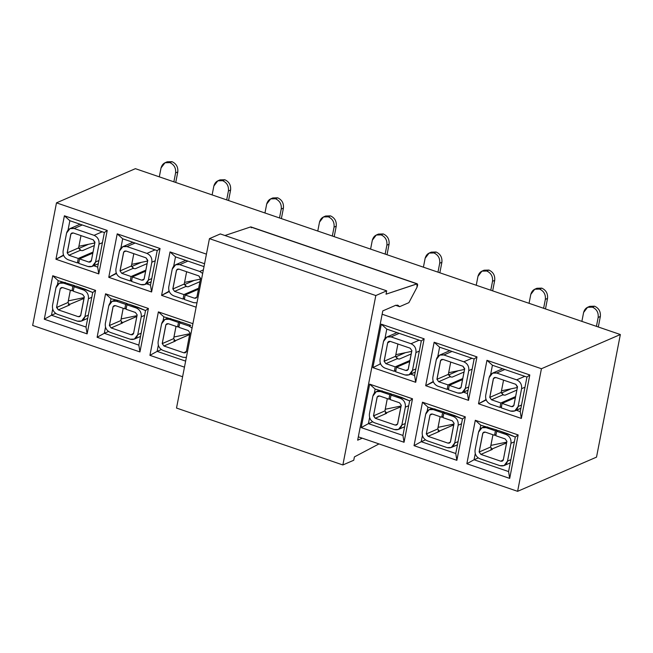 <?xml version="1.0" encoding="UTF-8"?>
<svg xmlns="http://www.w3.org/2000/svg" width="653" height="653" viewBox="0 0 653 653"><rect width="100%" height="100%" fill="white"/><g stroke="black" fill="none" stroke-linecap="round" stroke-linejoin="round"><path stroke-width="0.98" d="M416.957 283.851L250.589 226.95L224.95 235.513L250.589 226.95L416.957 283.851L417.038 287.23L408.884 302.657L399.62 306.673L395.669 305.318L399.62 306.673L398.126 305.441L395.832 305.245L382.789 310.893L357.664 440.187L362.26 438.187L357.664 440.187L382.789 310.893L395.832 305.245L398.126 305.441L399.62 306.673L408.884 302.657L417.038 287.23L417.691 284.741L416.957 283.851L386.045 294.176L386.69 290.838L375.81 295.548L342.874 464.96L353.763 460.243L354.408 456.904L378.993 443.918L354.408 456.904L353.763 460.243L342.874 464.96L375.81 295.548L386.69 290.838L386.045 294.176L417.3 283.818L250.932 226.918L251.332 227.84M176.514 408.06L209.442 238.647L220.322 233.937L386.69 290.838L220.322 233.937L209.442 238.647L375.81 295.548L209.442 238.647L176.514 408.06L342.874 464.96L176.514 408.06M398.126 305.441L397.522 305.098M32.65 325.455L182.595 376.74L32.65 325.455L56.485 202.854L32.65 325.455M206.43 254.139L56.485 202.854L135.391 168.67L56.485 202.854L206.43 254.139M184.464 367.157L149.929 355.346L158.377 311.881L192.913 323.692L158.377 311.881L149.929 355.346L184.464 367.157M139.946 351.934L97.109 337.283L105.557 293.817L148.394 308.469L139.946 351.934L138.828 345.111L104.309 333.299L97.109 337.283L139.946 351.934L148.394 308.469L105.557 293.817L97.109 337.283L104.309 333.299L105.5 327.186L104.309 333.299L138.828 345.111L139.946 351.934M87.127 333.871L44.29 319.219L52.738 275.746L95.575 290.397L87.127 333.871L86.008 327.047L51.489 315.236L44.29 319.219L87.127 333.871L95.575 290.397L52.738 275.746L44.29 319.219L51.489 315.236L52.681 309.114L51.489 315.236L86.008 327.047L87.127 333.871M196.12 307.196L161.585 295.385L170.033 251.919L204.569 263.73L170.033 251.919L161.585 295.385L196.12 307.196M151.602 291.973L108.765 277.321L117.213 233.847L160.05 248.507L151.602 291.973L150.484 285.149L146.484 283.786L150.484 285.149L151.602 291.973L160.05 248.507L117.213 233.847L108.765 277.321L151.602 291.973M98.783 273.901L55.946 259.249L64.394 215.784L107.231 230.436L98.783 273.901L97.664 267.077L93.665 265.722L97.664 267.077L98.783 273.901L107.231 230.436L64.394 215.784L55.946 259.249L98.783 273.901M517.609 491.325L541.435 368.725L382.144 314.24L541.435 368.725L517.609 491.325L596.515 457.133L620.35 334.532L541.435 368.725L620.35 334.532L596.434 326.353L598.164 317.44L596.434 326.353L581.88 321.374L583.611 312.461L587.569 307.285L592.41 307.147C596.695 309.147 598.621 312.575 598.164 317.44L600.344 316.493L598.164 317.44C598.621 312.575 596.695 309.147 592.41 307.147L594.581 306.208L592.41 307.147C587.92 306.143 584.99 307.914 583.611 312.461L581.88 321.374L620.35 334.532L596.515 457.133L517.609 491.325L358.309 436.841L517.609 491.325M509.699 478.396L466.854 463.744L475.302 420.279L518.147 434.931L509.699 478.396L508.581 471.572L474.062 459.761L466.854 463.744L509.699 478.396L518.147 434.931L475.302 420.279L466.854 463.744L474.062 459.761L475.245 453.647L474.062 459.761L508.581 471.572L509.699 478.396M521.347 418.434L478.51 403.783L486.958 360.309L529.803 374.961L521.347 418.434L520.237 411.61L516.237 410.247L520.237 411.61L521.347 418.434L529.803 374.961L486.958 360.309L478.51 403.783L521.347 418.434M456.871 460.324L414.035 445.673L422.483 402.207L465.32 416.859L456.871 460.324L455.761 453.509L421.234 441.697L414.035 445.673L456.871 460.324L465.32 416.859L422.483 402.207L414.035 445.673L421.234 441.697L422.426 435.575L421.234 441.697L455.761 453.509L456.871 460.324M404.052 442.261L361.215 427.609L369.663 384.144L412.5 398.795L404.052 442.261L402.934 435.437L368.414 423.634L361.215 427.609L404.052 442.261L412.5 398.795L369.663 384.144L361.215 427.609L368.414 423.634L369.606 417.512L368.414 423.634L402.934 435.437L404.052 442.261M468.528 400.362L425.691 385.711L434.139 342.245L476.976 356.897L468.528 400.362L467.417 393.539L463.41 392.175L467.417 393.539L468.528 400.362L476.976 356.897L434.139 342.245L425.691 385.711L468.528 400.362M415.251 372.096L410.598 374.112L414.59 375.475L421.307 340.923L414.59 375.475L415.708 382.299L424.156 338.834L421.307 340.923L386.788 329.12L421.307 340.923L424.156 338.834L381.319 324.182L386.788 329.12L384.984 338.401L386.788 329.12L381.319 324.182L372.871 367.647L380.552 363.835L372.871 367.647L415.708 382.299L372.871 367.647L381.319 324.182L424.156 338.834L415.708 382.299L414.59 375.475L410.59 374.112M157.128 351.371L149.929 355.346L157.128 351.371L158.32 345.249L157.128 351.371L185.64 361.117L157.128 351.371L161.332 349.551L157.128 351.371M163.087 320.754L163.846 316.819L158.377 311.881L163.846 316.819L180.187 321.717L180.546 322.533L180.187 321.717L163.846 316.819L163.087 320.754M190.798 325.341L181.436 322.141L190.798 325.341L189.109 326.076L190.798 325.341M110.259 302.69L111.026 298.756L105.557 293.817L111.026 298.756L118.013 300.453L127.368 303.653L127.727 304.461L127.368 303.653L118.013 300.453L111.026 298.756L110.259 302.69M137.971 307.277L145.546 310.559L148.394 308.469L145.546 310.559L138.828 345.111L145.546 310.559L128.617 304.078L137.971 307.277L136.289 308.012L137.971 307.277M57.44 284.618L58.207 280.684L52.738 275.746L58.207 280.684L74.548 285.581L74.907 286.398L74.548 285.581L58.207 280.684L57.44 284.618M85.151 289.214L92.726 292.495L95.575 290.397L92.726 292.495L86.008 327.047L92.726 292.495L75.797 286.014L85.151 289.214L83.47 289.94L85.151 289.214M169.266 291.573L161.585 295.385L168.784 291.409L168.939 290.634L169.266 291.573M173.698 266.138L175.502 256.858L170.033 251.919L175.502 256.858L204.005 266.604L175.502 256.858L173.698 266.138M116.446 273.501L108.765 277.321L115.965 273.338L116.12 272.57L116.446 273.501M120.878 248.075L122.682 238.786L117.213 233.847L122.682 238.786L157.202 250.597L160.05 248.507L157.202 250.597L150.484 285.149L157.202 250.597L122.682 238.786L120.878 248.075M63.627 255.437L55.946 259.249L63.145 255.274L63.292 254.507L63.627 255.437M68.059 230.011L69.863 220.722L64.394 215.784L69.863 220.722L104.382 232.533L107.231 230.436L104.382 232.533L97.664 267.077L104.382 232.533L69.863 220.722L68.059 230.011M480.012 429.143L480.771 425.209L475.302 420.279L480.771 425.209L497.113 430.115L497.472 430.923L497.113 430.115L480.771 425.209L480.012 429.143M507.724 433.739L515.299 437.02L518.147 434.931L515.299 437.02L508.581 471.572L515.299 437.02L498.361 430.539L507.724 433.739L506.034 434.474L507.724 433.739M486.199 399.963L478.51 403.783L485.718 399.799L485.865 399.032L486.199 399.963M490.623 374.536L492.427 365.247L486.958 360.309L492.427 365.247L526.955 377.059L529.803 374.961L526.955 377.059L520.237 411.61L526.955 377.059L492.427 365.247L490.623 374.536M427.193 411.08L427.952 407.146L422.483 402.207L427.952 407.146L444.293 412.043L444.652 412.859L444.293 412.043L427.952 407.146L427.193 411.08M454.904 415.675L462.471 418.957L465.32 416.859L462.471 418.957L455.761 453.509L462.471 418.957L445.542 412.476L454.904 415.675L453.215 416.402L454.904 415.675M374.365 393.016L375.132 389.082L369.663 384.144L375.132 389.082L391.474 393.979L391.833 394.796L391.474 393.979L375.132 389.082L374.365 393.016M402.077 397.604L409.651 400.885L412.5 398.795L409.651 400.885L402.934 435.437L409.651 400.885L392.722 394.404L402.077 397.604L400.395 398.338L402.077 397.604M433.372 381.899L425.691 385.711L432.89 381.736L433.045 380.968L433.372 381.899M437.804 356.465L439.608 347.184L434.139 342.245L439.608 347.184L474.127 358.995L476.976 356.897L474.127 358.995L467.417 393.539L474.127 358.995L439.608 347.184L437.804 356.465M380.07 363.672L380.226 362.897L380.07 363.672M161.609 323.798L164.997 319.366L169.143 319.244L170.833 318.517L169.143 319.244L178.506 322.451L180.187 321.717L178.506 322.451L177.632 326.908L179.085 326.28L177.632 326.908L178.506 322.451L169.143 319.244C165.299 318.386 162.785 319.905 161.609 323.798L158.14 341.633L161.609 323.798M179.746 322.876L181.436 322.141L179.746 322.876L189.109 326.076L192.064 328.051L189.109 326.076L179.746 322.876L178.881 327.333L179.746 322.876M108.504 331.487L104.309 333.299L108.504 331.487M108.782 305.735L112.177 301.294L116.324 301.18L118.013 300.453L116.324 301.18L125.678 304.38L127.368 303.653L125.678 304.38L124.813 308.836L126.266 308.208L124.813 308.836L125.678 304.38L116.324 301.18C112.479 300.323 109.965 301.841 108.782 305.735L105.321 323.57L108.782 305.735M126.927 304.812L128.617 304.078L126.927 304.812L136.289 308.012C139.971 309.718 141.611 312.665 141.228 316.827L144.615 315.366L141.228 316.827C141.611 312.665 139.971 309.718 136.289 308.012L126.927 304.812L126.062 309.269L126.927 304.812M55.685 313.416L51.489 315.236L55.685 313.416M55.962 287.671L59.358 283.231L63.504 283.116L65.186 282.382L63.504 283.116L72.858 286.316L74.548 285.581L72.858 286.316L71.993 290.773L73.446 290.144L71.993 290.773L72.858 286.316L63.504 283.116C59.66 282.251 57.146 283.769 55.962 287.671L52.501 305.498L55.962 287.671M74.107 286.74L75.797 286.014L74.107 286.74L83.47 289.94C87.143 291.654 88.792 294.593 88.408 298.764L91.795 297.295L88.408 298.764C88.792 294.593 87.143 291.654 83.47 289.94L74.107 286.74L73.242 291.197L74.107 286.74M194.17 280.406L184.391 284.643L194.17 280.406M196.961 302.837L193.655 302.666L184.301 299.466L185.166 295.009L198.488 289.238L185.166 295.009L184.301 299.466L193.655 302.666L196.961 302.837M183.052 299.041L184.742 298.315L183.052 299.041L173.698 295.842C170.017 294.128 168.368 291.189 168.752 287.018C168.368 291.189 170.017 294.128 173.698 295.842L183.052 299.041L183.917 294.585L183.052 299.041M184.301 283.998L172.874 289.001L174.563 291.385L185.991 286.43L186.611 286.643L184.301 283.998L185.991 286.43L174.563 291.385L183.917 294.585L198.692 288.185L183.917 294.585L174.563 291.385L172.874 289.01L176.547 270.089L178.898 269.093L198.855 275.917L200.504 278.864L196.871 297.213L194.529 298.209L185.166 295.009L194.529 298.209L196.88 297.188M141.35 262.343L131.571 266.579L141.35 262.343M151.145 281.769L146.492 283.777M151.765 278.586L148.378 280.047L144.982 284.488L140.836 284.602L131.482 281.402L132.347 276.945L145.668 271.175L132.347 276.945L131.482 281.402L140.836 284.602C144.68 285.467 147.194 283.949 148.378 280.047L151.765 278.586M130.233 280.978L131.922 280.243L130.233 280.978L120.87 277.778C117.197 276.064 115.548 273.125 115.932 268.954C115.548 273.125 117.197 276.064 120.87 277.778L130.233 280.978L131.098 276.521L130.233 280.978M131.482 265.934L120.054 270.938L121.744 273.321L133.171 268.367L133.792 268.579L131.482 265.934L133.171 268.367L121.744 273.321L131.098 276.521L145.872 270.122L131.098 276.521L121.744 273.321L120.054 270.946L123.727 252.025L126.07 251.03L146.035 257.853L147.684 260.792L144.052 279.149M88.53 244.279L78.744 248.515L88.53 244.279M98.325 263.698L93.673 265.714M98.946 260.514L95.558 261.984L92.163 266.424L88.016 266.538L78.654 263.339L79.527 258.882L92.84 253.111L79.527 258.882L78.654 263.339L88.016 266.538C91.861 267.395 94.375 265.885 95.558 261.984L98.946 260.514M77.413 262.914L79.095 262.18L77.413 262.914L68.051 259.706C64.369 258 62.729 255.054 63.112 250.891C62.729 255.054 64.369 258 68.051 259.706L77.413 262.914L78.278 258.449L77.413 262.914M78.654 247.871L67.226 252.874L68.916 255.25L80.343 250.303L80.972 250.515L78.654 247.871L80.343 250.303L68.916 255.25L78.278 258.449L93.053 252.05L78.278 258.449L68.916 255.25L67.226 252.882L70.908 233.962M478.257 457.949L474.062 459.761L478.257 457.949M478.535 432.196L481.922 427.756L486.069 427.642L487.758 426.915L486.069 427.642L495.431 430.841L497.113 430.115L495.431 430.841L494.566 435.298L496.019 434.669L494.566 435.298L495.431 430.841L486.069 427.642C482.224 426.784 479.71 428.295 478.535 432.196L475.066 450.031L478.535 432.196M496.68 431.266L498.361 430.539L496.68 431.266L506.034 434.474C509.715 436.18 511.364 439.126 510.973 443.289L514.36 441.82L510.973 443.289C511.364 439.126 509.715 436.18 506.034 434.474L496.68 431.266L495.807 435.731L496.68 431.266M511.095 388.804L501.316 393.041L511.095 388.804M520.89 408.231L516.245 410.239M521.51 405.04L518.123 406.509L514.727 410.949L510.589 411.064L501.226 407.864L502.092 403.407L515.413 397.636L502.092 403.407L501.226 407.864L510.589 411.064C514.433 411.929 516.939 410.411 518.123 406.509L521.51 405.04M499.978 407.439L501.667 406.705L499.978 407.439L490.623 404.24C486.942 402.526 485.293 399.587 485.685 395.416C485.293 399.587 486.942 402.526 490.623 404.24L499.978 407.439L500.843 402.983L499.978 407.439M501.226 392.396L489.799 397.399L491.489 399.775L502.916 394.828L503.536 395.041L501.226 392.396L502.916 394.828L491.489 399.775L500.843 402.983L515.617 396.575L500.843 402.983L491.489 399.775L489.799 397.408L493.472 378.487L495.823 377.491L515.788 384.315L517.429 387.253L513.797 405.611L511.454 406.607L502.092 403.407L511.454 406.607L513.805 405.586L511.454 406.607L512.834 406.566L513.797 405.611M425.438 439.877L421.234 441.697L425.438 439.877M425.715 414.133L429.103 409.692L433.249 409.578L434.939 408.843L433.249 409.578L442.612 412.778L444.293 412.043L442.612 412.778L441.738 417.234L443.191 416.606L441.738 417.234L442.612 412.778L433.249 409.578C429.405 408.713 426.891 410.231 425.715 414.133L422.246 431.96L425.715 414.133M443.852 413.202L445.542 412.476L443.852 413.202L453.215 416.402C456.896 418.116 458.537 421.054 458.153 425.225L461.54 423.756L458.153 425.225C458.537 421.054 456.896 418.116 453.215 416.402L443.852 413.202L442.987 417.659L443.852 413.202M372.61 421.814L368.414 423.634L372.61 421.814M372.887 396.061L376.283 391.629L380.43 391.514L382.119 390.78L380.43 391.514L389.784 394.714L391.474 393.979L389.784 394.714L388.919 399.171L390.372 398.542L388.919 399.171L389.784 394.714L380.43 391.514C376.585 390.649 374.071 392.167 372.887 396.061L369.427 413.896L372.887 396.061M391.033 395.138L392.722 394.404L391.033 395.138L400.395 398.338C404.076 400.052 405.717 402.991 405.333 407.162L408.721 405.693L405.333 407.162C405.717 402.991 404.076 400.052 400.395 398.338L391.033 395.138L390.168 399.595L391.033 395.138M458.275 370.741L448.497 374.977L458.275 370.741M468.07 390.159L463.426 392.175M468.691 386.976L465.303 388.445L461.908 392.886L457.761 393L448.407 389.8L449.272 385.343L462.593 379.573L449.272 385.343L448.407 389.8L457.761 393C461.606 393.857 464.12 392.339 465.303 388.445L468.691 386.976M447.158 389.368L448.848 388.641L447.158 389.368L437.804 386.168C434.123 384.462 432.474 381.515 432.857 377.352C432.474 381.515 434.123 384.462 437.804 386.168L447.158 389.368L448.023 384.911L447.158 389.368M448.407 374.324L436.979 379.336L438.669 381.711L450.097 376.765L450.717 376.977L448.407 374.324L450.097 376.765L438.669 381.711L448.023 384.911L462.797 378.511L448.023 384.911L438.669 381.711L436.979 379.344L440.653 360.423L443.003 359.419L462.961 366.251L464.61 369.19L460.977 387.539L458.626 388.543L449.272 385.343L458.626 388.543L460.985 387.523L458.626 388.543L460.014 388.502L460.969 387.547M405.456 352.669L395.677 356.913L405.456 352.669M415.871 368.912L412.484 370.382L409.088 374.814L404.942 374.936L395.587 371.728L396.453 367.272L409.774 361.501L396.453 367.272L395.587 371.728L404.942 374.936C408.786 375.793 411.3 374.275 412.484 370.382L415.871 368.912M394.339 371.304L396.02 370.577L394.339 371.304L384.976 368.104C381.303 366.39 379.654 363.452 380.038 359.281C379.654 363.452 381.303 366.39 384.976 368.104L394.339 371.304L395.204 366.847L394.339 371.304M395.587 356.26L384.16 361.264L385.841 363.648L397.277 358.693L397.897 358.905L395.587 356.26L397.277 358.693L385.841 363.648L395.204 366.847L409.978 360.448L395.204 366.847L385.841 363.648L384.16 361.272L387.662 342.874L390.176 341.356L410.141 348.18L411.831 350.555M588.704 306.918L594.581 306.208C598.874 308.2 600.793 311.636 600.344 316.493L598.303 326.998L600.344 316.493C600.793 311.636 598.874 308.2 594.581 306.208L589.749 306.339L587.569 307.285M545.345 299.376L543.614 308.289L545.345 299.376L547.524 298.429L545.345 299.376C545.802 294.511 543.876 291.083 539.582 289.083C543.876 291.083 545.802 294.511 545.345 299.376M535.884 288.846L541.761 288.136C546.055 290.136 547.973 293.564 547.524 298.429L545.484 308.926L547.524 298.429C547.973 293.564 546.055 290.136 541.761 288.136L539.582 289.083L541.761 288.136L536.921 288.275L534.75 289.222L539.582 289.083C535.101 288.079 532.171 289.85 530.791 294.397L534.75 289.222M529.061 303.31L530.791 294.397L529.061 303.31L543.614 308.289L490.795 290.226L492.525 281.304L490.795 290.226L476.233 285.247L477.972 276.325L481.93 271.15L486.763 271.019C491.056 273.011 492.974 276.448 492.525 281.304L494.705 280.366L492.525 281.304C492.974 276.448 491.056 273.011 486.763 271.019L488.942 270.073L486.763 271.019C482.281 270.007 479.343 271.779 477.972 276.325L476.233 285.247L529.061 303.31M483.057 270.783L488.942 270.073C493.235 272.072 495.154 275.501 494.705 280.366L492.664 290.863L494.705 280.366C495.154 275.501 493.235 272.072 488.942 270.073L484.102 270.211L481.93 271.15M439.706 263.241L437.975 272.154L439.706 263.241L441.885 262.302L439.706 263.241C440.155 258.376 438.236 254.948 433.943 252.948C438.236 254.948 440.155 258.376 439.706 263.241M430.237 252.719L436.122 252.009C440.416 254.001 442.334 257.437 441.885 262.302L439.844 272.799L441.885 262.302C442.334 257.437 440.416 254.001 436.122 252.009L433.943 252.948L436.122 252.009L431.282 252.14L429.103 253.086L433.943 252.948C429.454 251.944 426.523 253.715 425.144 258.262L429.103 253.086M423.413 267.183L425.144 258.262L423.413 267.183L437.975 272.154L385.148 254.09L386.886 245.177L385.148 254.09L370.594 249.111L372.324 240.198L376.283 235.023L381.123 234.884C385.417 236.884 387.335 240.312 386.886 245.177L389.057 244.23L386.886 245.177C387.335 240.312 385.417 236.884 381.123 234.884L383.295 233.937L381.123 234.884C376.634 233.88 373.704 235.651 372.324 240.198L370.594 249.111L423.413 267.183M377.418 234.656L383.295 233.945C387.588 235.937 389.514 239.365 389.057 244.23L387.017 254.735L389.057 244.23C389.514 239.365 387.588 235.937 383.295 233.945L378.462 234.076L376.283 235.023M334.058 227.113L332.328 236.027L334.058 227.113L336.238 226.167L334.058 227.113C334.516 222.249 332.597 218.812 328.304 216.82C332.597 218.812 334.516 222.249 334.058 227.113M324.598 216.584L330.475 215.874C334.769 217.873 336.695 221.302 336.238 226.167L334.197 236.664L336.238 226.167C336.695 221.302 334.769 217.873 330.475 215.874L328.304 216.82L330.475 215.874L325.643 216.012L323.464 216.951L328.304 216.82C323.815 215.816 320.884 217.588 319.505 222.134L323.464 216.951M317.774 231.048L319.505 222.134L317.774 231.048L332.328 236.027L279.508 217.963L281.239 209.042L279.508 217.963L264.955 212.984L266.685 204.062L270.644 198.887L275.476 198.749C279.77 200.749 281.696 204.177 281.239 209.042L283.418 208.103L281.239 209.042C281.696 204.177 279.77 200.749 275.476 198.749L277.656 197.81L275.476 198.749C270.995 197.745 268.065 199.516 266.685 204.062L264.955 212.984L317.774 231.048M271.779 198.52L277.656 197.81C281.949 199.81 283.867 203.238 283.418 208.103L281.378 218.6L283.418 208.103C283.867 203.238 281.949 199.81 277.656 197.81L272.815 197.949L270.644 198.887M228.419 190.978L226.689 199.891L228.419 190.978L230.599 190.031L228.419 190.978C228.868 186.113 226.95 182.685 222.657 180.685C226.95 182.685 228.868 186.113 228.419 190.978M218.951 180.457L224.836 179.746C229.13 181.738 231.048 185.174 230.599 190.031L228.558 200.536L230.599 190.031C231.048 185.174 229.13 181.738 224.836 179.746L222.657 180.685L224.836 179.746L219.996 179.877L217.824 180.824L222.657 180.685C218.175 179.681 215.237 181.452 213.866 185.999L217.824 180.824M212.127 194.912L213.866 185.999L212.127 194.912L226.689 199.891L173.869 181.828L175.6 172.914L173.869 181.828L159.308 176.849L161.038 167.935L164.997 162.76L169.837 162.621C174.131 164.621 176.049 168.05 175.6 172.914L177.779 171.968L175.6 172.914C176.049 168.05 174.131 164.621 169.837 162.621L172.017 161.675L169.837 162.621C165.348 161.618 162.417 163.389 161.038 167.935L159.308 176.849L212.127 194.912M166.131 162.393L172.017 161.675C176.31 163.674 178.228 167.103 177.779 171.968L175.739 182.465L177.779 171.968C178.228 167.103 176.31 163.674 172.017 161.675L167.176 161.813L164.997 162.76M173.682 338.629L175.371 341.046L173.682 338.629L162.254 343.617L165.935 324.704L168.278 323.708L177.632 326.908L168.278 323.708L166.899 323.741L165.935 324.696L168.254 323.7M158.14 341.633C157.757 345.804 159.397 348.743 163.079 350.457L183.044 357.281L186.35 357.452L183.044 357.281L163.079 350.457C159.397 348.743 157.757 345.804 158.14 341.633M189.933 332.908L188.244 330.532L178.881 327.333L188.244 330.532L189.933 332.908L186.423 351.306L183.909 352.824L163.944 345.992L162.254 343.625M137.114 314.844L135.424 312.469L126.062 309.269L135.424 312.469L137.114 314.836L133.604 333.242L131.09 334.76L111.124 327.928L109.435 325.561L113.108 306.641M113.116 306.632L115.459 305.637L124.813 308.836L115.459 305.637L114.071 305.677L113.116 306.632L115.434 305.628M105.321 323.57C104.929 327.733 106.578 330.679 110.259 332.385L130.225 339.217C134.069 340.074 136.583 338.564 137.759 334.663L141.228 316.827L137.759 334.663L141.146 333.193L137.759 334.663L134.371 339.103L130.225 339.217L110.259 332.385C106.578 330.679 104.929 327.733 105.321 323.57M84.286 296.78L82.596 294.405L73.242 291.197L82.596 294.405L84.286 296.772L80.613 315.693L78.27 316.689L58.305 309.865L56.656 306.926L60.288 288.569L62.639 287.573L71.993 290.773L62.639 287.573L61.251 287.614L60.296 288.569L62.606 287.565M52.501 305.498C52.109 309.669 53.758 312.607 57.44 314.322L77.397 321.154C81.241 322.011 83.755 320.492 84.939 316.599L88.408 298.764L84.939 316.599L88.326 315.13L84.939 316.599L81.543 321.031L77.397 321.154L57.44 314.322C53.758 312.607 52.109 309.669 52.501 305.498M184.26 283.924L184.554 282.398L200.455 279.109L184.554 282.398L184.301 283.941M186.611 286.643L188.195 286.765L199.957 281.672L188.195 286.765L186.611 286.643M196.863 297.221L194.529 298.209L195.908 298.176L196.863 297.221M202.683 273.436L199.728 271.46L179.763 264.636C175.918 263.771 173.404 265.289 172.221 269.191L168.752 287.018L172.221 269.191L175.616 264.751L179.763 264.636L187.917 261.102L179.763 264.636L199.728 271.46L202.683 273.436M131.441 265.861L131.735 264.334L147.635 261.045L131.735 264.334L131.482 265.877M133.792 268.579L135.375 268.701L147.137 263.608L135.375 268.701L133.792 268.579M151.839 262.22L148.378 280.047L151.839 262.22C152.231 258.049 150.582 255.111 146.901 253.397L126.943 246.565C123.091 245.708 120.585 247.226 119.401 251.119L115.932 268.954L119.401 251.119L122.797 246.687L126.943 246.565L135.098 243.038L126.943 246.565L146.901 253.397C150.582 255.111 152.231 258.049 151.839 262.22L155.226 260.751L151.839 262.22M144.044 279.158L141.701 280.145L132.347 276.945L141.701 280.145L144.06 279.125L141.701 280.145L143.089 280.104L144.044 279.158M78.613 247.797L78.915 246.271L94.816 242.973L78.915 246.271L78.654 247.814M80.972 250.515L82.556 250.63L94.318 245.536L82.556 250.63L80.972 250.515M99.019 244.149L95.558 261.984L99.019 244.149C99.411 239.986 97.762 237.039 94.081 235.333L74.115 228.501C70.271 227.644 67.757 229.162 66.582 233.056L63.112 250.891L66.582 233.056L69.969 228.615L74.115 228.501L82.278 224.967L74.115 228.501L94.081 235.333C97.762 237.039 99.411 239.986 99.019 244.149L102.407 242.687L99.019 244.149M94.971 242.19L91.396 260.563L94.865 242.728L93.216 239.79L73.25 232.958L71.871 232.999L70.908 233.954L73.25 232.958L93.216 239.79L94.905 242.157M91.289 261.102L91.396 260.563L88.881 262.082L79.527 258.882L88.881 262.082L91.24 261.061L88.881 262.082L90.261 262.041L91.224 261.086M506.859 441.306L505.169 438.93L495.807 435.731L505.169 438.93L506.859 441.297L503.349 459.704L500.835 461.222L502.214 461.181L503.177 460.226L500.835 461.222L480.869 454.39L479.18 452.023M490.607 447.027L492.297 449.444L490.607 447.027L479.18 452.015L482.861 433.102L485.203 432.098L494.566 435.298L485.203 432.098L483.824 432.139L482.861 433.094L485.179 432.09M475.066 450.031C474.682 454.194 476.323 457.141 480.004 458.847L499.969 465.679C503.814 466.536 506.328 465.018 507.512 461.124L510.973 443.289L507.512 461.124L510.899 459.655L507.512 461.124L504.116 465.565L499.969 465.679L480.004 458.847C476.323 457.141 474.682 454.194 475.066 450.031M501.186 392.322L501.48 390.796L517.38 387.507L501.48 390.796L501.226 392.339M503.536 395.041L505.128 395.163L516.882 390.061L505.128 395.163L503.536 395.041M521.592 388.682L518.123 406.509L521.592 388.682C521.976 384.511 520.327 381.572 516.654 379.858L496.688 373.026C492.844 372.169 490.33 373.687 489.146 377.581L485.685 395.416L489.146 377.581L492.542 373.149L496.688 373.026L504.842 369.492L496.688 373.026L516.654 379.858C520.327 381.572 521.976 384.511 521.592 388.682L524.979 387.213L521.592 388.682M454.039 423.242L452.349 420.859L442.987 417.659L452.349 420.859L454.039 423.234L450.358 442.154L448.015 443.15L428.05 436.326L426.401 433.388L430.041 415.03L432.384 414.035L441.738 417.234L432.384 414.035L431.004 414.075L430.041 415.022L432.359 414.026M422.246 431.96C421.854 436.131 423.503 439.069 427.184 440.783L447.15 447.615C450.994 448.472 453.509 446.954 454.684 443.06L458.153 425.225L454.684 443.06L458.071 441.591L454.684 443.06L451.296 447.493L447.15 447.615L427.184 440.783C423.503 439.069 421.854 436.131 422.246 431.96M401.22 405.178L399.53 402.795L390.168 399.595L399.53 402.795L401.211 405.17L397.538 424.091L395.196 425.087L375.23 418.263L373.581 415.316L377.214 396.967L379.54 395.963L388.919 399.171L379.564 395.971L378.177 396.004L377.222 396.959L379.564 395.971M369.427 413.896C369.035 418.067 370.684 421.005 374.365 422.72L394.33 429.543C398.175 430.409 400.681 428.89 401.864 424.989L405.333 407.162L401.864 424.989L405.252 423.528L401.864 424.989L398.477 429.429L394.33 429.543L374.365 422.72C370.684 421.005 369.035 418.067 369.427 413.896M448.366 374.259L448.66 372.724L464.561 369.435L448.66 372.724L448.407 374.267M450.717 376.977L452.3 377.091L464.063 371.998L452.3 377.091L450.717 376.977M468.772 370.61L465.303 388.445L468.772 370.61C469.156 366.447 467.507 363.501 463.826 361.795L443.869 354.963C440.024 354.106 437.51 355.616 436.326 359.517L432.857 377.352L436.326 359.517L439.722 355.077L443.869 354.963L452.023 351.428L443.869 354.963L463.826 361.795C467.507 363.501 469.156 366.447 468.772 370.61L472.16 369.141L468.772 370.61M395.547 356.195L395.84 354.661L411.741 351.371L395.84 354.661L395.579 356.203M397.897 358.905L399.481 359.028L411.243 353.934L399.481 359.028L397.897 358.905M415.945 352.547L412.484 370.382L415.945 352.547C416.336 348.376 414.688 345.437 411.006 343.723L391.041 336.899C387.196 336.034 384.69 337.552 383.507 341.454L380.038 359.281L383.507 341.454L386.903 337.013L391.041 336.899L399.203 333.365L391.041 336.899L411.006 343.723C414.688 345.437 416.336 348.376 415.945 352.547L419.332 351.077L415.945 352.547M390.176 341.356L388.796 341.397L387.833 342.343L390.151 341.348L410.141 348.18L411.831 350.563L408.158 369.476L405.807 370.471L396.453 367.272L405.807 370.471L408.166 369.451L405.807 370.471L407.194 370.439L408.149 369.484M186.317 351.845L189.99 332.932M173.633 338.581L176.016 326.353L173.682 338.597M165.87 324.68L162.197 343.6L173.616 338.662M175.371 341.046L173.918 340.548L175.371 341.046L163.944 345.992L175.371 341.046M162.254 343.617L163.944 345.992L183.909 352.824L186.268 351.804L183.909 352.824L185.289 352.783L186.252 351.836M133.498 333.781L137.171 314.868M120.813 320.517L123.188 308.281L120.862 320.533M113.051 306.616L109.369 325.529M109.369 325.545L120.797 320.599M120.862 320.566L122.552 322.982L121.099 322.484L122.552 322.982L120.862 320.566L109.435 325.553L111.124 327.928L122.552 322.982L111.124 327.928L131.09 334.76L132.469 334.72L133.432 333.765M133.441 333.74L131.09 334.76L133.441 333.74M80.678 315.717L84.351 296.805M67.994 302.453L70.369 290.218L68.043 302.47M60.231 288.553L56.55 307.465L67.977 302.527M68.043 302.502L69.732 304.91L68.279 304.412L69.732 304.91L68.043 302.502L56.615 307.49L58.305 309.865L69.732 304.91L58.305 309.865L78.27 316.689L79.65 316.656L80.613 315.701L78.27 316.689L80.621 315.668M184.554 282.398L186.627 271.738L184.554 282.398M176.49 270.073L172.808 288.985M172.874 288.969L183.273 284.463M203.369 269.885L199.728 271.46L203.369 269.885M196.928 297.237L200.61 278.317M176.547 270.089L178.865 269.085L177.51 269.134L176.555 270.081M200.544 278.3L198.855 275.917L178.898 269.093M131.735 264.334L133.808 253.674L131.735 264.334M123.662 252.001L119.989 270.922M120.046 270.905L130.453 266.4M155.063 249.862L146.901 253.397L155.063 249.862M144.109 279.166L147.79 260.253M147.725 260.237L146.035 257.853L126.07 251.03L124.69 251.062L123.727 252.017L126.045 251.021M78.915 246.271L80.988 235.602L78.915 246.271M70.842 233.937L67.169 252.85M67.226 252.842L77.634 248.336M102.235 231.799L94.081 235.333L102.235 231.799M70.908 233.954L73.226 232.95M503.243 460.243L506.924 441.33M490.558 446.979L492.942 434.743L490.607 446.995M482.796 433.078L479.122 451.99M479.114 452.007L490.55 447.06M492.297 449.444L490.844 448.946L492.297 449.444L480.869 454.39L492.297 449.444M479.18 452.015L480.869 454.39L500.835 461.222L503.194 460.202M501.48 390.796L503.553 380.136L501.48 390.796M493.415 378.462L489.734 397.375M489.799 397.367L500.198 392.861M524.808 376.324L516.654 379.858L524.808 376.324M513.862 405.627L517.535 386.715M517.47 386.69L515.788 384.315L495.823 377.491L494.435 377.524L493.48 378.479L495.79 377.475M450.423 442.179L454.096 423.258M437.739 428.915L440.122 416.679L437.788 428.931M429.976 415.014L426.303 433.927M426.295 433.943L437.722 428.988M437.788 428.964L439.477 431.372L438.024 430.874L439.477 431.372L437.788 428.964L426.36 433.943L428.05 436.326L439.477 431.372L428.05 436.326L448.015 443.15L449.395 443.118L450.358 442.163M450.374 442.13L448.015 443.15L450.374 442.13M397.604 424.107L401.277 405.195M384.919 410.843L387.294 398.616L384.968 410.859M377.156 396.942L373.475 415.863L384.903 410.925M384.968 410.892L386.658 413.308L385.205 412.81L386.658 413.308L384.968 410.892L373.54 415.879L375.23 418.263L386.658 413.308L375.23 418.263L395.196 425.087L396.575 425.046L397.538 424.099L395.196 425.087L397.546 424.066M448.66 372.724L450.733 362.064L448.66 372.724M440.595 360.399L436.914 379.311M436.979 379.303L447.378 374.798M471.988 358.26L463.826 361.795L471.988 358.26M461.034 387.564L464.716 368.651M464.65 368.627L462.961 366.251L443.003 359.419L441.616 359.46L440.661 360.415L442.971 359.411M395.84 354.661L397.914 344L395.84 354.661M387.768 342.335L384.095 361.248M384.152 361.24L394.559 356.726M419.169 340.189L411.006 343.723L419.169 340.189M408.215 369.5L411.896 350.579M175.502 340.67L189.688 334.524M175.51 340.621L189.697 334.475M173.943 337.013L189.843 333.724L173.943 337.013M122.682 322.598L136.861 316.46M122.691 322.558L136.869 316.411M121.115 318.95L137.016 315.652L121.115 318.95M84.041 298.388L69.12 304.592L84.049 298.348M68.296 300.878L84.196 297.588L68.296 300.878M506.614 442.922L491.693 449.117L506.622 442.873M490.868 445.403L506.769 442.114L490.868 445.403M453.786 424.85L439.616 430.972M439.616 430.947L453.802 424.809M438.049 427.34L453.949 424.05L438.049 427.34M400.966 406.786L386.054 412.99L400.975 406.737M385.221 409.276L401.122 405.986L385.221 409.276M581.88 321.374L543.614 308.289L581.88 321.374M476.233 285.247L437.975 272.154L476.233 285.247M370.594 249.111L332.328 236.027L370.594 249.111M264.955 212.984L226.689 199.891L264.955 212.984M159.308 176.849L135.391 168.67L159.308 176.849M164.997 319.366L167.772 318.158M112.177 301.294L114.952 300.094M59.358 283.231L62.133 282.031M144.982 284.488L151.137 281.818M92.163 266.424L98.309 263.755M481.922 427.756L484.706 426.556M514.727 410.949L520.882 408.28M429.103 409.692L431.878 408.492M376.283 391.629L379.058 390.421M461.908 392.886L468.062 390.216M409.088 374.814L415.243 372.153M140.517 336.434L134.371 339.103M87.698 318.37L81.543 321.031M185.754 260.359L175.616 264.751M132.926 242.296L122.797 246.687M80.107 224.224L69.969 228.615M510.262 462.895L504.116 465.565M502.679 368.757L492.542 373.149M457.443 444.832L451.296 447.493M404.623 426.768L398.477 429.429M449.86 350.685L439.722 355.077M397.032 332.622L386.903 337.013"/></g></svg>
